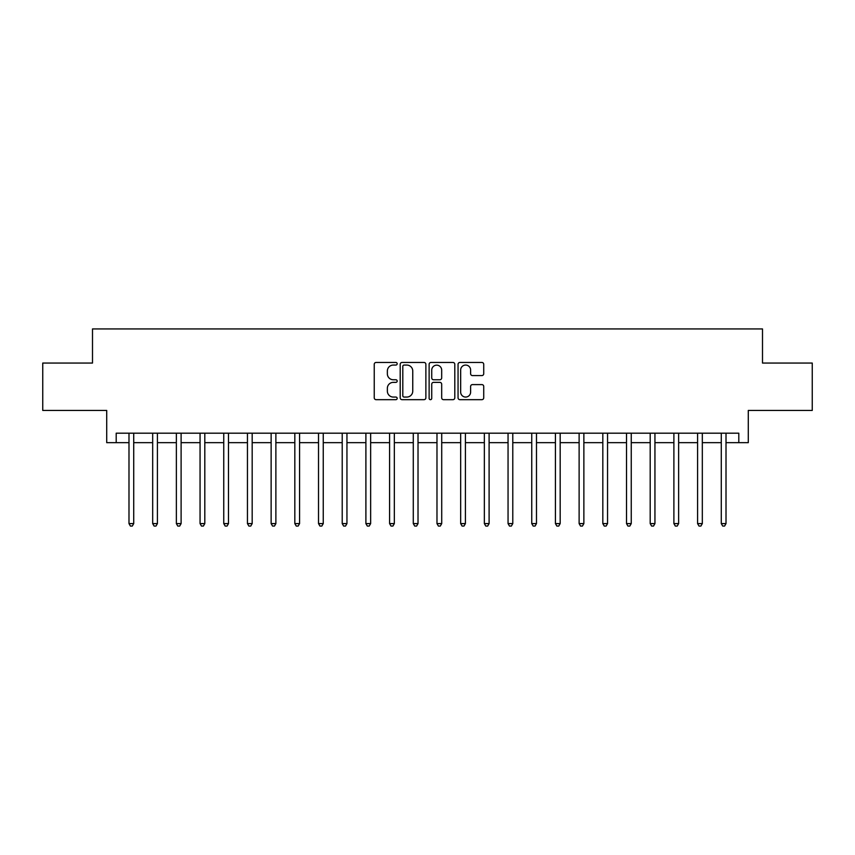 <?xml version="1.0" encoding="UTF-8"?>
<svg xmlns="http://www.w3.org/2000/svg" width="855" height="855" viewBox="0 0 855 855"><rect width="100%" height="100%" fill="white"/><g stroke="black" fill="none" stroke-linecap="round" stroke-linejoin="round"><path stroke-width="1.28" d="M397.18 363.76A1.304 1.304 0 0 0 395.876 362.456L376.104 362.456A1.86 1.86 0 0 0 374.244 364.326L374.244 397.81A1.86 1.86 0 0 0 376.104 399.67L395.876 399.67A1.304 1.304 0 0 0 397.18 398.366A1.304 1.304 0 0 0 395.876 397.062L393.311 397.062A5.953 5.953 0 0 1 387.358 391.109L387.358 388.32A5.953 5.953 0 0 1 393.311 382.367L395.876 382.367A1.304 1.304 0 0 0 397.18 381.063A1.304 1.304 0 0 0 395.876 379.759L393.311 379.759A5.953 5.953 0 0 1 387.358 373.806L387.358 371.017A5.953 5.953 0 0 1 393.311 365.064L395.876 365.064A1.304 1.304 0 0 0 397.18 363.76M481.867 375.58A1.86 1.86 0 0 0 483.727 373.721L483.727 364.326A1.86 1.86 0 0 0 481.867 362.456L459.915 362.456A1.86 1.86 0 0 0 458.056 364.326L458.056 397.81A1.86 1.86 0 0 0 459.915 399.67L481.867 399.67A1.86 1.86 0 0 0 483.727 397.81L483.727 386.46A1.86 1.86 0 0 0 481.867 384.6L472.473 384.6A1.86 1.86 0 0 0 470.613 386.46L470.613 392.092A4.98 4.98 0 0 1 465.633 397.062A4.98 4.98 0 0 1 460.663 392.092L460.663 370.044A4.98 4.98 0 0 1 465.633 365.064A4.98 4.98 0 0 1 470.613 370.044L470.613 373.721A1.86 1.86 0 0 0 472.473 375.58L481.867 375.58M116.195 442.666L116.195 433.186L738.806 433.186L738.806 442.666L748.285 442.666L748.285 410.443L812.25 410.443L812.25 363.054L762.5 363.054L762.5 328.94L92.5 328.94L92.5 363.054L42.75 363.054L42.75 410.443L106.715 410.443L106.715 442.666L128.987 442.666M425.876 364.326A1.86 1.86 0 0 0 424.016 362.456L402.064 362.456A1.86 1.86 0 0 0 400.204 364.326L400.204 397.81A1.86 1.86 0 0 0 402.064 399.67L424.016 399.67A1.86 1.86 0 0 0 425.876 397.81L425.876 364.326M430.984 362.456L452.936 362.456A1.86 1.86 0 0 1 454.796 364.326L454.796 397.81A1.86 1.86 0 0 1 452.936 399.67L443.542 399.67A1.86 1.86 0 0 1 441.682 397.81L441.682 384.226A1.86 1.86 0 0 0 439.823 382.367L433.592 382.367A1.86 1.86 0 0 0 431.732 384.226L431.732 398.366A1.304 1.304 0 0 1 430.428 399.67A1.304 1.304 0 0 1 429.125 398.366L429.125 364.326A1.86 1.86 0 0 1 430.984 362.456M133.722 442.666L152.682 442.666M157.416 442.666L176.365 442.666M181.11 442.666L200.059 442.666M204.805 442.666L223.754 442.666M228.488 442.666L247.448 442.666M252.182 442.666L271.131 442.666M275.876 442.666L294.825 442.666M299.571 442.666L318.52 442.666M323.254 442.666L342.214 442.666M346.948 442.666L365.897 442.666M370.643 442.666L389.591 442.666M394.337 442.666L413.286 442.666M418.02 442.666L436.98 442.666M441.714 442.666L460.663 442.666M465.409 442.666L484.358 442.666M489.103 442.666L508.052 442.666M512.786 442.666L531.746 442.666M536.48 442.666L555.429 442.666M560.175 442.666L579.124 442.666M583.869 442.666L602.818 442.666M607.552 442.666L626.512 442.666M631.247 442.666L650.195 442.666M654.941 442.666L673.89 442.666M678.635 442.666L697.584 442.666M702.318 442.666L721.278 442.666M726.013 442.666L738.806 442.666M404.105 365.064A1.304 1.304 0 0 0 402.801 366.368L402.801 395.758A1.304 1.304 0 0 0 404.105 397.062L406.798 397.062A5.953 5.953 0 0 0 412.751 391.109L412.751 371.017A5.953 5.953 0 0 0 406.798 365.064L404.105 365.064M441.682 370.14A4.98 4.98 0 0 0 436.713 365.16A4.98 4.98 0 0 0 431.732 370.14L431.732 377.899A1.86 1.86 0 0 0 433.592 379.759L439.823 379.759A1.86 1.86 0 0 0 441.682 377.899L441.682 370.14M133.957 433.186L133.861 433.421A1.892 1.892 0 0 0 133.722 434.137L133.722 523.591L128.987 523.591L128.987 434.137A1.892 1.892 0 0 0 128.849 433.421L128.752 433.186M133.722 523.591L132.301 526.06L130.409 526.06L128.987 523.591M157.651 433.186L157.555 433.421A1.892 1.892 0 0 0 157.416 434.137L157.416 523.591L152.682 523.591L152.682 434.137A1.892 1.892 0 0 0 152.543 433.421L152.446 433.186M157.416 523.591L155.995 526.06L154.103 526.06L152.682 523.591M181.346 433.186L181.249 433.421A1.892 1.892 0 0 0 181.11 434.137L181.11 523.591L176.365 523.591L176.365 434.137A1.892 1.892 0 0 0 176.237 433.421L176.141 433.186M181.11 523.591L179.689 526.06L177.787 526.06L176.365 523.591M205.029 433.186L204.933 433.421A1.892 1.892 0 0 0 204.805 434.137L204.805 523.591L200.059 523.591L200.059 434.137A1.892 1.892 0 0 0 199.92 433.421L199.824 433.186M204.805 523.591L203.383 526.06L201.481 526.06L200.059 523.591M228.723 433.186L228.627 433.421A1.892 1.892 0 0 0 228.488 434.137L228.488 523.591L223.754 523.591L223.754 434.137A1.892 1.892 0 0 0 223.615 433.421L223.518 433.186M228.488 523.591L227.067 526.06L225.175 526.06L223.754 523.591M252.417 433.186L252.321 433.421A1.892 1.892 0 0 0 252.182 434.137L252.182 523.591L247.448 523.591L247.448 434.137A1.892 1.892 0 0 0 247.309 433.421L247.213 433.186M252.182 523.591L250.761 526.06L248.869 526.06L247.448 523.591M276.112 433.186L276.015 433.421A1.892 1.892 0 0 0 275.876 434.137L275.876 523.591L271.131 523.591L271.131 434.137A1.892 1.892 0 0 0 271.003 433.421L270.907 433.186M275.876 523.591L274.455 526.06L272.553 526.06L271.131 523.591M299.795 433.186L299.699 433.421A1.892 1.892 0 0 0 299.571 434.137L299.571 523.591L294.825 523.591L294.825 434.137A1.892 1.892 0 0 0 294.686 433.421L294.59 433.186M299.571 523.591L298.149 526.06L296.247 526.06L294.825 523.591M323.489 433.186L323.393 433.421A1.892 1.892 0 0 0 323.254 434.137L323.254 523.591L318.52 523.591L318.52 434.137A1.892 1.892 0 0 0 318.381 433.421L318.284 433.186M323.254 523.591L321.833 526.06L319.941 526.06L318.52 523.591M347.183 433.186L347.087 433.421A1.892 1.892 0 0 0 346.948 434.137L346.948 523.591L342.214 523.591L342.214 434.137A1.892 1.892 0 0 0 342.075 433.421L341.979 433.186M346.948 523.591L345.527 526.06L343.635 526.06L342.214 523.591M370.878 433.186L370.781 433.421A1.892 1.892 0 0 0 370.643 434.137L370.643 523.591L365.897 523.591L365.897 434.137A1.892 1.892 0 0 0 365.769 433.421L365.673 433.186M370.643 523.591L369.221 526.06L367.319 526.06L365.897 523.591M394.561 433.186L394.465 433.421A1.892 1.892 0 0 0 394.337 434.137L394.337 523.591L389.591 523.591L389.591 434.137A1.892 1.892 0 0 0 389.452 433.421L389.356 433.186M394.337 523.591L392.915 526.06L391.013 526.06L389.591 523.591M418.255 433.186L418.159 433.421A1.892 1.892 0 0 0 418.02 434.137L418.02 523.591L413.286 523.591L413.286 434.137A1.892 1.892 0 0 0 413.147 433.421L413.051 433.186M418.02 523.591L416.599 526.06L414.707 526.06L413.286 523.591M441.95 433.186L441.853 433.421A1.892 1.892 0 0 0 441.714 434.137L441.714 523.591L436.98 523.591L436.98 434.137A1.892 1.892 0 0 0 436.841 433.421L436.745 433.186M441.714 523.591L440.293 526.06L438.401 526.06L436.98 523.591M465.644 433.186L465.548 433.421A1.892 1.892 0 0 0 465.409 434.137L465.409 523.591L460.663 523.591L460.663 434.137A1.892 1.892 0 0 0 460.535 433.421L460.439 433.186M465.409 523.591L463.987 526.06L462.085 526.06L460.663 523.591M489.327 433.186L489.231 433.421A1.892 1.892 0 0 0 489.103 434.137L489.103 523.591L484.358 523.591L484.358 434.137A1.892 1.892 0 0 0 484.219 433.421L484.122 433.186M489.103 523.591L487.681 526.06L485.779 526.06L484.358 523.591M513.021 433.186L512.925 433.421A1.892 1.892 0 0 0 512.786 434.137L512.786 523.591L508.052 523.591L508.052 434.137A1.892 1.892 0 0 0 507.913 433.421L507.817 433.186M512.786 523.591L511.365 526.06L509.473 526.06L508.052 523.591M536.716 433.186L536.619 433.421A1.892 1.892 0 0 0 536.48 434.137L536.48 523.591L531.746 523.591L531.746 434.137A1.892 1.892 0 0 0 531.607 433.421L531.511 433.186M536.48 523.591L535.059 526.06L533.167 526.06L531.746 523.591M560.41 433.186L560.314 433.421A1.892 1.892 0 0 0 560.175 434.137L560.175 523.591L555.429 523.591L555.429 434.137A1.892 1.892 0 0 0 555.301 433.421L555.205 433.186M560.175 523.591L558.753 526.06L556.851 526.06L555.429 523.591M584.093 433.186L583.997 433.421A1.892 1.892 0 0 0 583.869 434.137L583.869 523.591L579.124 523.591L579.124 434.137A1.892 1.892 0 0 0 578.985 433.421L578.888 433.186M583.869 523.591L582.447 526.06L580.545 526.06L579.124 523.591M607.787 433.186L607.691 433.421A1.892 1.892 0 0 0 607.552 434.137L607.552 523.591L602.818 523.591L602.818 434.137A1.892 1.892 0 0 0 602.679 433.421L602.583 433.186M607.552 523.591L606.131 526.06L604.239 526.06L602.818 523.591M631.482 433.186L631.385 433.421A1.892 1.892 0 0 0 631.247 434.137L631.247 523.591L626.512 523.591L626.512 434.137A1.892 1.892 0 0 0 626.373 433.421L626.277 433.186M631.247 523.591L629.825 526.06L627.933 526.06L626.512 523.591M655.176 433.186L655.08 433.421A1.892 1.892 0 0 0 654.941 434.137L654.941 523.591L650.195 523.591L650.195 434.137A1.892 1.892 0 0 0 650.067 433.421L649.971 433.186M654.941 523.591L653.519 526.06L651.617 526.06L650.195 523.591M678.859 433.186L678.763 433.421A1.892 1.892 0 0 0 678.635 434.137L678.635 523.591L673.89 523.591L673.89 434.137A1.892 1.892 0 0 0 673.751 433.421L673.655 433.186M678.635 523.591L677.213 526.06L675.311 526.06L673.89 523.591M702.554 433.186L702.457 433.421A1.892 1.892 0 0 0 702.318 434.137L702.318 523.591L697.584 523.591L697.584 434.137A1.892 1.892 0 0 0 697.445 433.421L697.349 433.186M702.318 523.591L700.897 526.06L699.005 526.06L697.584 523.591M726.248 433.186L726.152 433.421A1.892 1.892 0 0 0 726.013 434.137L726.013 523.591L721.278 523.591L721.278 434.137A1.892 1.892 0 0 0 721.139 433.421L721.043 433.186M726.013 523.591L724.591 526.06L722.699 526.06L721.278 523.591"/></g></svg>

